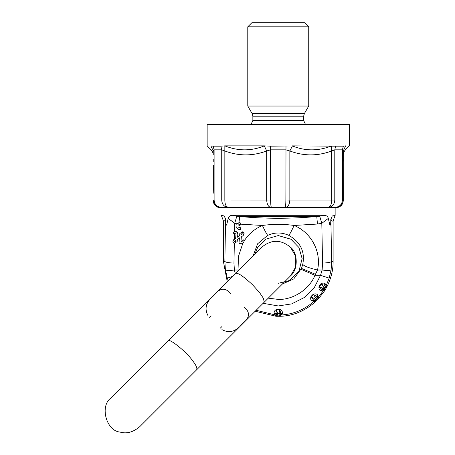 <?xml version="1.0" encoding="UTF-8"?>
<svg xmlns="http://www.w3.org/2000/svg" width="455" height="455" viewBox="0 0 455 455"><rect width="100%" height="100%" fill="white"/><g stroke="black" fill="none" stroke-linecap="round" stroke-linejoin="round"><path stroke-width="0.68" d="M221.932 329.625C229.388 333.595 236.259 331.541 242.543 323.465C249.829 317.846 250.415 312.448 244.301 307.262M220.396 328.078L221.886 326.588M209.618 317.3L211.114 315.81M230.435 293.395C225.157 287.213 219.64 287.918 213.884 295.505C206.035 301.716 204.102 308.467 208.071 315.764M196.708 369.722L264.167 302.257L263.525 298.486L259.526 292.537L252.735 284.961C243.203 276.037 237.436 272.226 235.44 273.529L110.895 398.074C99.582 405.934 106.271 430.908 120.001 432.062C126.49 434.03 133.031 432.278 139.622 426.801L196.708 369.722C197.379 367.93 195.832 364.688 192.061 359.996C185.907 351.277 168.208 337.309 167.975 340.988L167.741 341.392M280.308 316.288L281.196 314.968L280.331 315.213L280.308 316.288L279.023 315.122L278.995 313.376L277.516 313.376L276.623 309.861L275.753 314.087L274.126 313.387L275.32 314.968L276.179 315.213L275.753 314.081L277.487 315.122L279.023 315.122L282.39 313.393L282.481 312.693C282.436 311.362 281.565 310.253 279.87 309.377L276.646 309.377C274.951 310.253 274.081 311.362 274.035 312.693L274.126 313.393M255.187 311.237L276.105 316.282L280.405 316.282C292.98 315.946 304.674 311.101 315.497 301.75L314.013 301.381C304.162 309.81 293.225 314.337 281.196 314.968L282.39 313.387M315.565 301.682L315.651 299.953L316.737 298.867L315.486 297.65L316.959 296.575L313.632 294.533L311.317 296.842L313.694 300.442L315.651 299.953L314.439 298.696L310.992 296.484C310.412 298.304 310.577 299.703 311.493 300.675L314.013 301.381L314.792 300.943L315.497 301.75L318.466 298.781L317.232 296.905L317.891 295.261L317.465 294.703C316.487 293.793 315.093 293.629 313.273 294.209L310.992 296.484M313.273 294.209L315.486 297.65L313.364 300.175L311.493 300.675M312.045 301.108L313.688 300.442L314.792 300.943M318.466 298.781L316.737 298.867L317.465 294.703M317.726 298.008L323.761 290.142L322.567 289.943L321.15 291.012L324.654 290.739L318.534 298.708L317.891 295.261M325.837 286.548L325.075 285.609L325.103 287.634L326.753 287.099L325.837 286.548L329.181 278.142L331.115 269.855L331.644 261.471C330.671 262.359 327.64 262.888 322.555 263.058L321.816 223.337L319.7 216.222L316.771 216.529L317.459 224.031L321.816 223.337L328.288 218.394L329.829 224.872C330.939 226.334 330.711 221.483 330.819 219.208C330.711 221.483 330.939 226.334 329.829 224.872L328.288 218.394C327.867 216.387 326.349 215.351 323.733 215.295C326.349 215.351 327.867 216.387 328.288 218.394M323.579 286.786L322.84 288.066L324.335 288.959L325.103 287.634L323.579 286.786L324.728 285.365L325.075 285.609L325.291 283.852L324.728 283.425L324.728 285.365L320.98 284.25L323.579 286.786M324.728 283.425C323.55 282.8 322.157 282.999 320.553 284.028L320.98 284.25L319.347 287.082L322.18 289.767L322.84 288.066L318.938 286.821C318.853 288.726 319.376 290.034 320.508 290.739L324.335 288.959L324.699 290.654L323.761 290.142M320.553 284.028L318.938 286.821M320.508 290.739L321.156 291.012M335.142 207.634L335.142 215.448L333.111 220.846L333.111 261.471C333.219 269.912 331.115 278.432 326.804 287.014L324.699 290.654M325.285 283.852L326.753 287.099M227.267 281.696L223.405 261.471L223.405 220.846L221.369 215.448L223.405 220.846L221.369 215.448L224.281 215.966L225.583 219.264C224.867 220.954 224.139 221.483 223.405 220.846M223.405 261.471L224.867 261.471L225.401 269.855C226.454 270.56 229.451 270.617 234.382 270.02L233.961 263.058C228.871 262.888 225.839 262.359 224.867 261.471L225.583 219.264M238.824 227.108L238.812 227.676L240.678 227.71L238.812 227.676L238.824 227.108L240.024 227.125L240.058 225.327L238.852 225.305L238.864 224.73L240.735 224.764L240.769 222.967L238.898 222.933L239.739 216.529C265.419 218.832 291.098 218.832 316.771 216.529L239.739 216.529L236.816 216.222L234.7 223.337L228.222 218.394C228.655 216.381 230.173 215.346 232.784 215.295L323.733 215.295L232.784 215.295C230.173 215.346 228.655 216.381 228.222 218.394L226.653 224.952C225.509 226.124 225.811 220.777 225.697 219.208L224.281 215.966M234.854 241.224L235.354 241.514L235.417 240.849L234.717 241.486M235.417 240.598L235.354 241.514M234.854 240.979L235.354 241.264M242.259 233.711L242.145 234.097L241.645 233.807L241.588 234.473L242.287 233.836M241.588 234.228L242.145 233.847M244.113 233.836L243.044 232.005L239.825 233.404L242.89 231.68L244.113 233.586L243.186 235.576L241.383 236.799L240.934 241.906L241.542 241.918L244.005 239.58L243.96 242.123L242.27 243.732L238.943 243.67L239.432 237.874M238.943 243.67L239.432 238.124L237.368 239.523L237.18 241.668L233.955 243.311L232.886 241.486L233.819 239.489L232.886 241.486M239.825 233.654L239.637 235.798L237.573 237.197L237.828 234.245C236.839 231.22 235.246 230.873 233.04 233.193L236.008 233.847L235.622 238.522L236.008 234.041M235.622 238.522L233.819 239.739M237.828 234.245L237.84 233.79M239.637 235.798L237.573 236.953M239.825 233.404L239.637 235.548M241.542 241.918L240.934 241.662M244.005 239.58L241.542 241.668M242.879 243.152L238.522 256.222L238.989 269.974M253.162 255.801L257.593 243.817L267.728 235.343C266.801 234.37 265.02 231.083 262.393 225.47C254.59 228.854 248.447 234.12 243.971 241.269M235.622 238.272L233.819 239.489M233.04 233.193L234.547 231.493C236.566 231.225 237.658 232.061 237.828 234.001M240.678 227.71L240.649 229.513L238.778 229.479L236.924 228.325L237.004 224.014L238.898 222.933M237.015 226.044L236.697 227.392M240.058 225.327L238.852 225.305L238.864 224.73M239.159 222.705L240.769 222.967M238.852 225.06L238.864 224.486M238.812 227.432L238.824 226.857M236.742 225.02L236.987 223.797L234.7 223.337L234.547 231.493M238.898 222.7L236.987 223.797M240.74 224.161L262.393 225.47C273.256 223.974 283.835 223.974 294.123 225.47L317.459 224.031M267.728 235.343C274.746 232.221 281.77 232.221 288.788 235.343C289.716 234.37 291.496 231.083 294.123 225.47C311.334 232.431 321.725 252.155 317.516 270.02L314.945 275.309L320.536 275.309L329.181 278.142M288.788 235.343C300.556 242.1 305.208 251.786 302.746 264.389C304.327 266.192 309.246 268.063 317.516 270.02L322.134 270.02C327.065 270.617 330.057 270.56 331.115 269.855M322.555 263.058L322.134 270.02L320.536 275.309L314.411 287.395L304.367 297.49L291.649 303.894L278.255 305.959L263.121 303.303M302.746 264.389L301.477 268.399L315.554 274.325M278.255 283.311L289.391 280.559L298.929 271.373L302.114 258.52L298.929 247.503L290.978 239.239L278.255 235.565L265.532 239.239L257.581 247.503L255.027 253.935M282.464 283.965L293.742 278.921L301.477 268.399M301.096 269.32L314.945 275.309C309.588 289.175 293.105 299.999 278.255 299.413L268.279 298.15M239 270.02L234.382 270.02L235.332 273.631M225.401 269.855L227.335 278.142L232.522 276.441M274.035 312.693L275.713 313.66L277.516 313.376L277.487 315.122L276.111 316.282L275.32 314.968L256.148 310.276M276.208 316.288L276.179 315.213M279.87 309.377L278.995 313.376L280.803 313.66L279.893 309.861L276.623 309.861L276.646 309.377M280.331 315.213L280.803 313.66L282.481 312.693M330.927 219.264L332.235 215.966L330.927 219.264C331.649 220.954 332.372 221.483 333.111 220.846M236.816 216.222L232.784 215.295M319.7 216.222L323.733 215.295M335.142 215.448L332.235 215.966M213.173 146.169L210.898 145.867L213.241 150.975L214.106 149.832L221.727 149.832L220.908 146.169L213.173 146.169L214.106 149.832L214.106 200.041L213.241 200.069C213.6 204.045 215.744 206.399 219.668 207.139L226.863 207.11C223.718 206.354 222.006 203.994 221.727 200.041L266.664 200.069C266.977 204.045 268.131 206.399 270.122 207.139L252.525 207.634L336.899 207.634L336.848 207.139C340.772 206.399 342.916 204.045 343.269 200.069L343.269 200.575C342.945 204.46 340.869 206.815 337.036 207.634M213.241 193.25L213.321 189.587M213.321 165.171L213.321 189.547L213.321 165.171M213.241 159.074L213.241 161.474L213.241 159.074M213.241 200.069L213.742 203.192C214.868 205.751 216.807 207.235 219.566 207.645M343.258 162.213L343.269 193.244M343.258 192.511L343.201 164.204M343.269 193.25L343.269 200.069L342.41 200.041C342.092 203.994 340.147 206.354 336.581 207.11L336.848 207.139M329.653 207.11C332.793 206.354 334.505 203.994 334.789 200.041L342.41 200.041L342.41 149.832L343.337 146.169L345.618 145.867C350.589 145.867 350.589 145.867 345.618 145.867L343.269 150.975L342.41 149.832L334.789 149.832L334.789 200.041L331.678 200.069C331.638 204.045 330.649 206.399 328.709 207.139L336.581 207.11M292.406 145.947L270.526 146.169L270.634 200.041L285.876 200.041C285.842 203.994 285.609 206.354 285.188 207.11L286.394 207.139C288.385 206.399 289.534 204.045 289.852 200.069L331.678 200.069L331.462 145.947C318.272 151.145 305.254 151.145 292.406 145.947L289.852 150.975L285.876 149.832L270.634 149.832L266.664 150.975L264.31 145.867L224.844 145.867L224.838 200.069C224.878 204.045 225.868 206.399 227.801 207.139L252.525 207.634M285.99 146.169L285.876 200.041L289.852 200.069L289.852 150.975C303.792 156.173 317.732 156.173 331.678 150.975L334.789 149.832L335.608 146.169L292.207 145.867M270.122 207.139L271.328 207.11C270.907 206.354 270.674 203.994 270.634 200.041L266.664 200.069L266.664 150.975C252.718 156.173 238.778 156.173 224.838 150.975L221.727 149.832L221.727 200.041L214.106 200.041C214.424 203.994 216.37 206.354 219.93 207.11M278.255 22.75L304.668 22.75L308.735 26.811L247.782 26.811L251.848 22.75L278.255 22.75M252.861 116.207L303.656 116.207L303.656 120.473L252.861 120.473L252.861 116.207L252.184 113.665L247.782 106.049L308.735 106.049L308.735 26.811M213.241 150.975L213.241 154.91C213.384 153.528 212.69 151.851 211.16 149.883L207.15 145.867L207.15 124.334L349.366 124.334L349.366 145.867L345.351 149.883C343.809 151.89 343.115 153.568 343.269 154.91L343.269 154.819M220.908 146.169L224.844 145.867L220.908 146.169M210.898 145.867C205.922 145.867 205.922 145.867 210.898 145.867M210.904 145.947C211.239 151.145 211.239 151.145 210.904 145.947M345.612 145.947C345.271 151.145 345.271 151.145 345.612 145.947M343.269 159.074L343.269 150.975C343.269 156.173 343.269 156.173 343.269 150.975L343.269 161.474M270.526 146.169L264.31 145.867M343.337 146.169L335.608 146.169M264.11 145.947C251.257 151.145 238.238 151.145 225.049 145.947M219.611 207.634L219.668 207.139L219.611 207.634L245.342 207.634M304.293 207.634L286.394 207.139M328.709 207.139L311.169 207.634M234.331 243.237L233.961 263.058M234.513 233.483L234.405 239.097M228.251 280.712L227.335 278.142M333.111 261.471L331.644 261.471L330.865 219.486M271.328 207.11L285.188 207.11M252.184 113.665L304.332 113.665L308.735 106.049M226.863 207.11L227.801 207.139M261.739 247.23L235.44 273.529L261.739 247.23C271.317 239.353 280.894 239.353 290.466 247.23L295.739 256.375L295.704 266.937L290.466 275.963M264.167 302.257L290.859 275.559C298.548 268.962 297.564 252.269 290.466 247.23M247.782 106.049L247.782 26.811M303.656 116.207L304.332 113.665M303.656 120.473L305.43 124.334M252.861 120.473L251.086 124.334"/></g></svg>
